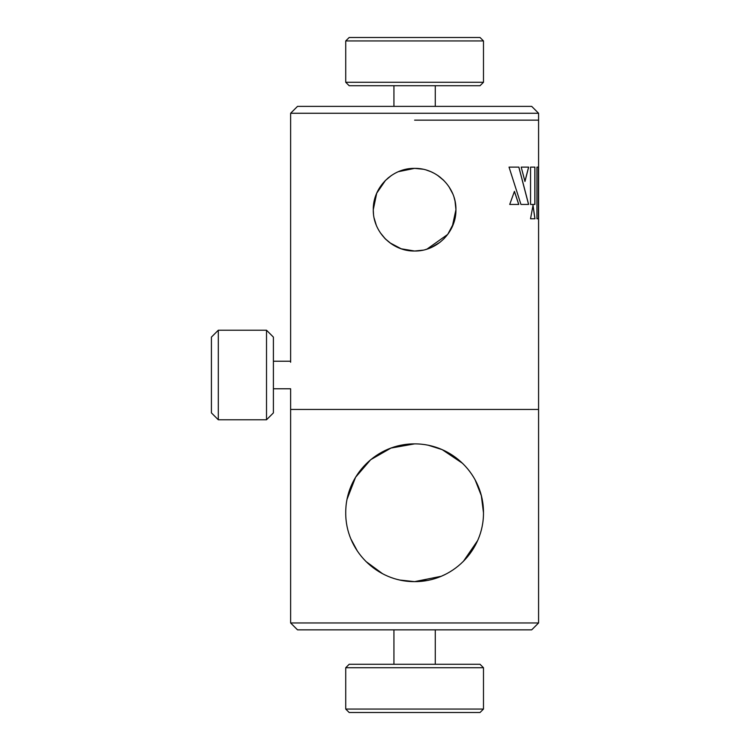 <?xml version="1.0" encoding="UTF-8"?>
<svg xmlns="http://www.w3.org/2000/svg" width="750" height="750" viewBox="0 0 750 750"><rect width="100%" height="100%" fill="white"/><g stroke="black" fill="none" stroke-linecap="round" stroke-linejoin="round"><path stroke-width="1.12" d="M425.381 249.591L428.287 248.691M430.697 247.762L440.006 242.297M444 238.744L448.463 233.381M452.25 226.744L455.934 209.691C456.366 231.966 436.828 251.456 414.6 251.025C392.297 251.438 372.853 231.928 373.275 209.691C372.863 187.434 392.325 167.934 414.6 168.366L398.409 171.675M384.234 237.722L386.212 239.728M389.878 242.803L401.222 248.794L414.6 251.025L422.953 250.172M455.091 217.969L455.653 214.509M398.372 171.684L414.6 168.366C436.856 167.944 456.375 187.444 455.934 209.691L453.675 223.153L447.741 234.394L426.938 249.141M398.119 247.584L393.319 245.119M391.331 243.844L385.359 238.894M376.219 225L374.147 218.119M373.491 213.891L373.275 210.047M380.325 232.781L385.266 238.8M391.247 175.603L387.562 178.444M385.556 180.3L376.706 193.2L373.275 209.691M385.172 180.684L391.238 175.612M538.462 167.119L536.944 167.119L536.944 218.775L538.462 218.775L538.462 167.119M521.203 167.119L524.963 181.444L528.656 167.119L521.203 167.119M528.628 204.441L520.959 204.441L509.034 167.119L518.878 167.119L528.628 204.441M518.784 204.441L514.434 191.363L509.719 204.441L518.784 204.441M533.025 205.369L530.531 218.775L534.984 218.775L533.025 205.369M534.909 167.119L530.55 167.119L530.55 204.441L534.909 204.441L534.909 167.119M414.6 120.15L538.584 120.15L414.6 120.15M273.403 388.772L290.625 388.772L290.625 409.434L538.584 409.434L538.584 622.959L290.625 622.959L290.625 409.434L538.584 409.434L538.584 113.269L290.625 113.269L297.516 106.378L531.694 106.378L538.584 113.269M452.756 193.8L448.95 186.713M443.278 179.925L437.606 175.359M430.491 171.544L426.666 170.166M404.7 169.575L400.416 170.878M391.547 175.397L388.359 177.769M376.509 193.669L375.384 196.669M374.494 199.744L374.119 201.412M437.512 175.303L443.934 180.581M448.997 186.788L452.625 193.5M454.069 197.428L455.062 201.244M455.709 205.406L455.925 209.334M455.934 209.691L455.016 201.028M440.278 177.309L437.794 175.491M433.959 173.175L431.363 171.919M422.916 169.209L414.6 168.366M538.397 218.775L538.397 167.119M524.906 181.444L528.6 167.119M528.562 204.441L518.822 167.119M518.728 204.441L514.387 191.363M534.919 218.775L532.959 205.369M534.834 204.441L534.834 167.119M538.584 622.959L531.694 629.85L297.516 629.85L290.625 622.959M427.406 580.434L414.6 581.634L399.909 580.05M399.3 579.909L397.387 579.45M414.6 581.634C376.688 581.841 345.422 550.209 345.731 512.756C345.478 475.012 376.931 443.653 414.6 443.878C452.456 443.756 483.713 475.022 483.478 512.756C483.759 550.434 452.288 581.878 414.6 581.634L441.216 576.281L445.331 574.397M463.359 561.403L477.581 540.647M350.981 539.138L357.431 551.166M365.897 561.45L382.622 573.759M483.478 512.756L481.341 495.694L475.172 479.962M471.881 474.497L468.9 470.372M462.609 463.359L442.209 449.653M442.116 449.606L428.363 445.266M414.6 443.878L390.994 448.05L370.669 459.713L355.594 477.234L347.081 499.172M480.037 712.5L349.172 712.5L345.731 709.059L483.478 709.059L480.037 712.5M345.731 667.725L349.172 664.284L480.037 664.284L483.478 667.725L345.731 667.725L345.731 709.059M218.306 419.775L211.416 412.884L211.416 337.116L218.306 330.225L218.306 419.775L266.522 419.775L266.522 330.225L273.403 337.116L273.403 412.884L266.522 419.775M345.731 40.941L349.172 37.5L480.037 37.5L483.478 40.941L345.731 40.941L345.731 82.275L483.478 82.275L483.478 40.941M483.478 82.275L480.037 85.716L349.172 85.716L345.731 82.275M290.625 113.269L290.625 362.269M435.272 629.85L435.272 664.284M483.478 667.725L483.478 709.059M393.938 629.85L393.938 664.284M218.306 330.225L266.522 330.225M273.403 361.228L290.625 361.228M435.272 106.378L435.272 85.716M393.938 106.378L393.938 85.716"/></g></svg>
